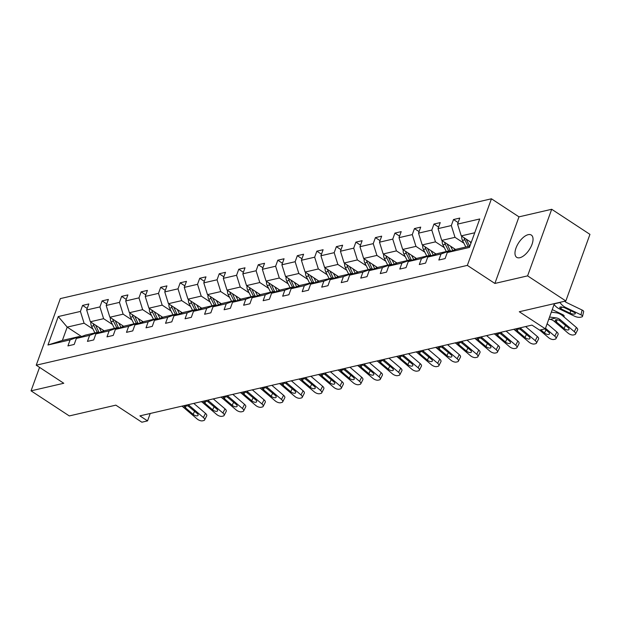<?xml version="1.0" encoding="UTF-8"?>
<svg xmlns="http://www.w3.org/2000/svg" width="621" height="621" viewBox="0 0 621 621"><rect width="100%" height="100%" fill="white"/><g stroke="black" fill="none" stroke-linecap="round" stroke-linejoin="round"><path stroke-width="0.93" d="M519.839 257.715A13.32 6.35 -56.7 0 0 530.846 247.034A13.32 6.35 -56.7 0 0 531.312 235.056A13.32 6.35 -56.7 0 0 528.176 234.676A13.32 6.35 -56.7 0 0 517.169 245.357A13.32 6.35 -56.7 0 0 516.703 257.335A13.32 6.35 -56.7 0 0 519.839 257.715M551.704 209.277L518.985 216.853L494.875 283.448L527.594 275.871L551.704 209.277L589.95 234.365L565.84 300.96L519.288 311.742L545.3 328.804L554.421 303.607M527.594 275.871L565.84 300.96M39.55 367.368L31.05 390.842L69.296 415.93L115.848 405.148L141.852 422.21L147.55 420.891L150.228 413.485M491.444 198.79L60.346 298.6L36.235 365.195L467.341 265.384L491.444 198.79L518.985 216.853M92.948 329.021L84.091 323.215L67.2 327.12L58.258 316.563L80.404 311.439L82.585 305.408L87.219 308.443M81.545 336.535L67.2 327.12L62.379 340.44L79.271 336.528L80.093 337.071M84.091 323.215L80.404 311.439M112.471 324.504L103.614 318.689L90.348 321.763L86.661 309.988L88.842 303.956L82.585 305.408M86.661 309.988L99.927 306.914L102.108 300.89L106.742 303.925M131.994 319.978L123.137 314.172L109.87 317.246L106.183 305.47L108.364 299.438L102.108 300.89M106.183 305.47L119.449 302.396L121.631 296.364L126.265 299.407M151.516 315.46L142.659 309.654L129.393 312.72L125.706 300.952L127.887 294.921L121.631 296.364M125.706 300.952L138.972 297.878L141.153 291.847L145.788 294.89M171.031 310.942L162.182 305.136L148.916 308.202L145.229 296.427L147.41 290.403L141.153 291.847M145.229 296.427L158.495 293.36L160.676 287.329L165.31 290.364M190.554 306.425L181.705 300.611L168.438 303.685L164.751 291.909L166.933 285.877L160.676 287.329M164.751 291.909L178.01 288.835L180.199 282.811L184.825 285.846M210.077 301.899L201.22 296.093L187.961 299.167L184.266 287.391L186.455 281.36L180.199 282.811M184.266 287.391L197.532 284.317L199.714 278.286L204.348 281.329M229.599 297.381L220.742 291.575L207.484 294.641L203.789 282.865L205.978 276.842L199.714 278.286M203.789 282.865L217.055 279.799L219.236 273.768L223.87 276.811M249.122 292.864L240.265 287.049L226.999 290.123L223.312 278.348L225.493 272.316L219.236 273.768M223.312 278.348L236.578 275.282L238.759 269.25L243.393 272.285M268.645 288.338L259.788 282.532L246.521 285.606L242.834 273.83L245.016 267.798L238.759 269.25M242.834 273.83L256.1 270.756L258.282 264.732L262.916 267.767M288.167 283.82L279.31 278.014L266.044 281.088L262.357 269.312L264.538 263.281L258.282 264.732M262.357 269.312L275.623 266.238L277.804 260.207L282.439 263.25M307.682 279.303L298.833 273.496L285.567 276.562L281.88 264.787L284.061 258.763L277.804 260.207M281.88 264.787L295.146 261.72L297.327 255.689L301.961 258.724M327.205 274.785L318.356 268.971L305.09 272.045L301.402 260.269L303.584 254.237L297.327 255.689M301.402 260.269L314.661 257.195L316.85 251.171L321.476 254.206M346.728 270.259L337.871 264.453L324.612 267.527L320.917 255.751L323.106 249.72L316.85 251.171M320.917 255.751L334.183 252.677L336.365 246.646L340.999 249.689M366.25 265.741L357.393 259.935L344.127 263.001L340.44 251.233L342.621 245.202L336.365 246.646M340.44 251.233L353.706 248.159L355.887 242.128L360.522 245.171M385.773 261.224L376.916 255.417L363.65 258.483L359.963 246.708L362.144 240.684L355.887 242.128M359.963 246.708L373.229 243.642L375.41 237.61L380.044 240.645M405.296 256.706L396.439 250.892L383.173 253.966L379.485 242.19L381.667 236.159L375.41 237.61M379.485 242.19L392.751 239.116L394.933 233.092L399.567 236.127M424.818 252.18L415.961 246.374L402.695 249.448L399.008 237.672L401.189 231.641L394.933 233.092M399.008 237.672L412.274 234.598L414.455 228.567L419.09 231.61M444.333 247.663L435.484 241.856L422.218 244.922L418.531 233.147L420.712 227.123L414.455 228.567M418.531 233.147L431.797 230.08L433.978 224.049L438.605 227.092M463.856 243.145L455.007 237.331L441.741 240.405L438.053 228.629L440.235 222.597L433.978 224.049M438.053 228.629L451.312 225.563L453.501 219.531L458.127 222.566M474.731 232.766L461.263 235.887L457.568 224.111L459.757 218.08L453.501 219.531M457.568 224.111L479.723 218.98L469.429 247.422L447.275 252.545L445.094 258.577L438.837 260.028L441.019 253.997L427.753 257.071L425.571 263.102L419.315 264.546L421.496 258.515L408.238 261.588L406.049 267.62L399.792 269.064L401.973 263.04L388.715 266.106L386.526 272.138L380.269 273.589L382.458 267.558L369.192 270.632L367.011 276.655L360.754 278.107L362.936 272.076L349.67 275.15L347.488 281.181L341.232 282.625L343.413 276.593L330.147 279.667L327.966 285.699L321.709 287.143L323.89 281.119L310.624 284.185L308.443 290.217L302.186 291.668L304.368 285.637L291.102 288.711L288.92 294.734L282.664 296.186L284.845 290.154L271.587 293.228L269.398 299.26L263.141 300.704L265.33 294.68L252.064 297.746L249.883 303.778L243.618 305.229L245.807 299.198L232.541 302.264L230.36 308.295L224.103 309.747L226.285 303.716L213.019 306.79L210.837 312.821L204.581 314.265L206.762 308.233L193.496 311.307L191.315 317.339L185.058 318.783L187.239 312.759L173.973 315.825L171.792 321.857L165.535 323.308L167.717 317.277L154.45 320.351L152.269 326.374L146.013 327.826L148.194 321.794L134.936 324.868L132.747 330.9L126.49 332.344L128.679 326.312L115.413 329.386L113.232 335.418L106.975 336.869L109.156 330.838L95.89 333.904L93.709 339.935L87.452 341.387L89.634 335.356L76.367 338.429L74.186 344.453L67.93 345.905L70.111 339.873L47.964 345.004L58.258 316.563M545.3 328.804L539.602 330.116L531.956 325.101L139.896 415.876L147.55 420.891M76.367 338.429L85.527 335.084L98.793 332.01L99.616 332.546M95.712 325.28L98.793 332.01L89.634 335.356M104.227 330.861L90.348 321.763M103.614 318.689L99.927 306.914M95.89 333.904L105.05 330.566L118.316 327.492L119.131 328.028M115.234 320.762L118.316 327.492L109.156 330.838M123.742 326.343L109.87 317.246M123.137 314.172L119.449 302.396M115.413 329.386L124.573 326.041L137.839 322.974L138.654 323.51M134.757 316.236L137.831 322.974L128.679 326.312M143.265 321.825L129.393 312.72M142.659 309.654L138.972 297.878M134.936 324.868L144.095 321.523L157.361 318.449L158.176 318.984M154.272 311.719L157.354 318.449L148.194 321.794M162.787 317.308L148.916 308.202M162.182 305.136L158.495 293.36M154.45 320.351L163.618 317.005L176.884 313.931L177.699 314.467M173.795 307.201L176.876 313.931L167.717 317.277M182.31 312.782L168.438 303.685M181.705 300.611L178.01 288.835M173.973 315.825L183.141 312.479L196.399 309.413L197.222 309.949M193.317 302.683L196.399 309.413L187.239 312.759M201.833 308.264L187.961 299.167M201.22 296.093L197.532 284.317M193.496 311.307L202.656 307.962L215.922 304.895L216.745 305.431M212.84 298.158L215.922 304.895L206.762 308.233M221.355 303.747L207.484 294.641M220.742 291.575L217.055 279.799M213.019 306.79L222.178 303.444L235.444 300.37L236.259 300.906M232.363 293.64L235.444 300.37L226.285 303.716M240.878 299.229L226.999 290.123M240.265 287.049L236.578 275.282M232.541 302.264L241.701 298.926L254.967 295.852L255.782 296.388M251.885 289.122L254.959 295.852L245.807 299.198M260.393 294.703L246.521 285.606M259.788 282.532L256.1 270.756M252.064 297.746L261.224 294.401L274.49 291.334L275.305 291.87M271.4 284.597L274.482 291.334L265.33 294.68M279.916 290.186L266.044 281.088M279.31 278.014L275.623 266.238M271.587 293.228L280.746 289.883L294.012 286.809L294.828 287.352M290.923 280.079L294.005 286.817L284.845 290.154M299.438 285.668L285.567 276.562M298.833 273.496L295.146 261.72M291.102 288.711L300.269 285.365L313.527 282.291L314.35 282.827M310.446 275.561L313.527 282.291L304.368 285.637M318.961 281.142L305.09 272.045M318.356 268.971L314.661 257.195M310.624 284.185L319.792 280.847L333.05 277.773L333.873 278.309M329.968 271.043L333.05 277.773L323.89 281.119M338.484 276.624L324.612 267.527M337.871 264.453L334.183 252.677M330.147 279.667L339.307 276.322L352.573 273.256L353.396 273.791M349.491 266.518L352.573 273.256L343.413 276.593M358.007 272.107L344.127 263.001M357.393 259.935L353.706 248.159M349.67 275.15L358.829 271.804L372.095 268.73L372.91 269.266M369.014 262L372.095 268.73L362.936 272.076M377.529 267.589L363.65 258.483M376.916 255.417L373.229 243.642M369.192 270.632L378.352 267.286L391.618 264.212L392.433 264.748M388.536 257.482L391.61 264.212L382.458 267.558M397.044 263.063L383.173 253.966M396.439 250.892L392.751 239.116M388.715 266.106L397.875 262.761L411.141 259.694L411.956 260.23M408.051 252.964L411.133 259.694L401.973 263.04M416.567 258.546L402.695 249.448M415.961 246.374L412.274 234.598M408.238 261.588L417.397 258.243L430.663 255.177L431.479 255.712M427.574 248.439L430.656 255.177L421.496 258.515M436.089 254.028L422.218 244.922M435.484 241.856L431.797 230.08M427.753 257.071L436.92 253.725L450.178 250.651L451.001 251.187M447.097 243.921L450.178 250.651L441.019 253.997M455.612 249.51L441.741 240.405M455.007 237.331L451.312 225.563M447.275 252.545L456.435 249.207L469.911 246.087M494.875 283.448L467.341 265.384M31.05 390.842L63.777 383.266L36.235 365.195M471.23 242.431L461.263 235.887M79.271 336.528L70.111 339.873M47.964 345.004L62.379 340.44M549.554 317.036L556.245 317.913A10.402 8.189 -103 0 1 560.437 319.862L574.301 331.645L576.397 327.492A4.161 1.871 26.8 0 1 577.608 329.953L575.512 334.098A4.161 1.871 -153.2 0 0 574.301 331.645M551.332 312.146L556.245 312.79A15.61 12.28 -103 0 1 562.533 315.709L576.397 327.492M548.77 319.202L549.989 319.357A10.402 8.189 -103 0 1 554.18 321.305L568.044 333.097A4.161 1.871 -153.2 0 0 573.416 334.96L574.666 334.665A4.161 1.871 -153.2 0 0 575.512 334.098M557.107 319.598L556.377 321.95L555.314 320.133L555.997 319.644L559.094 320.172L568.005 327.508A3.33 1.498 26.8 0 1 568.976 329.472A3.33 1.498 26.8 0 1 568.3 329.93A3.33 1.498 26.8 0 1 564 328.439L565.529 325.404M556.377 321.95L564 328.439M461.799 236.236A5.511 4.339 77 0 0 462.459 240.366L465.82 247.034M554.095 304.507A15.61 12.28 77 0 0 559.288 308.847L574.72 316.275A4.161 1.374 -166.6 0 0 580.425 317.238L581.675 316.951A4.161 1.374 -166.6 0 0 582.529 316.368A4.161 1.374 -166.6 0 0 580.977 314.831L582.118 310.05A4.161 1.374 13.4 0 1 583.662 311.595L582.529 316.368M470.113 241.693L470.92 243.292M559.839 302.349L559.963 302.528A15.61 12.28 77 0 0 565.545 307.395L580.977 314.831M564.629 301.239A10.402 8.189 77 0 0 566.678 302.613L582.118 310.05M464.182 237.804A5.511 4.339 77 0 0 464.834 239.815L468.195 246.483M560.445 308.575L559.707 307.364L560.383 306.898L564.38 307.667L574.099 312.316A3.33 1.095 13.4 0 1 575.333 313.551A3.33 1.095 13.4 0 1 574.65 314.009A3.33 1.095 13.4 0 1 570.094 313.24L560.445 308.575L559.288 308.847M469.701 246.133L466.332 239.465A5.511 4.339 -103 0 1 466.161 239.101M545.494 328.268L554.778 336.163L556.874 332.018A4.161 1.871 26.8 0 1 558.085 334.471L555.989 338.624A4.161 1.871 -153.2 0 0 554.778 336.163M547.132 323.735L556.874 332.018M539.688 330.1L548.522 337.614A4.161 1.871 -153.2 0 0 553.893 339.477L555.143 339.19A4.161 1.871 -153.2 0 0 555.989 338.624M544.819 328.913L548.483 332.033A3.33 1.498 26.8 0 1 549.453 333.997A3.33 1.498 26.8 0 1 548.778 334.447A3.33 1.498 26.8 0 1 544.477 332.957L546.006 329.922M540.813 329.836L544.477 332.957M519.94 327.88A10.402 8.189 -103 0 1 521.392 328.897L535.255 340.688L537.351 336.535A4.161 1.871 26.8 0 1 538.562 338.988L536.466 343.141A4.161 1.871 -153.2 0 0 535.255 340.688M525.63 326.568L537.351 336.535M513.683 329.332A10.402 8.189 -103 0 1 515.135 330.349L528.999 342.132A4.161 1.871 -153.2 0 0 534.37 343.995L535.628 343.708A4.161 1.871 -153.2 0 0 536.466 343.141M518.069 328.633L517.332 330.993L516.268 329.169L516.959 328.688L520.049 329.208L528.96 336.551A3.33 1.498 26.8 0 1 529.93 338.515A3.33 1.498 26.8 0 1 529.255 338.965A3.33 1.498 26.8 0 1 524.955 337.475L526.484 334.447M517.332 330.993L524.955 337.475M442.276 240.754A5.511 4.339 77 0 0 442.936 244.884L446.297 251.552M450.59 246.211L452.779 250.542M552.255 309.592L562.595 314.568A4.161 1.374 13.4 0 1 564.14 316.112L563.953 316.912M454.215 248.594L454.828 249.797M444.659 242.322A5.511 4.339 77 0 0 445.311 244.332L448.68 251M422.754 245.279A5.511 4.339 77 0 0 423.413 249.401L426.774 256.069M431.075 250.737L433.256 255.06M434.7 253.112L435.305 254.315M425.137 246.84A5.511 4.339 77 0 0 425.789 248.858L429.158 255.518M500.425 332.406A10.402 8.189 -103 0 1 501.877 333.415L515.733 345.206L517.829 341.053A4.161 1.871 26.8 0 1 519.04 343.514L516.944 347.659A4.161 1.871 -153.2 0 0 515.733 345.206M506.107 331.086L517.829 341.053M494.169 333.85A10.402 8.189 -103 0 1 495.62 334.866L509.476 346.658A4.161 1.871 -153.2 0 0 514.856 348.521L516.105 348.226A4.161 1.871 -153.2 0 0 516.944 347.659M498.547 333.159L497.809 335.511L496.746 333.687L497.437 333.205L500.526 333.733L509.437 341.069A3.33 1.498 26.8 0 1 510.408 343.033A3.33 1.498 26.8 0 1 509.732 343.491A3.33 1.498 26.8 0 1 505.432 342L506.961 338.965M497.809 335.511L505.432 342M403.231 249.797A5.511 4.339 77 0 0 403.891 253.927L407.26 260.595M411.552 255.254L413.733 259.578M415.177 257.63L415.783 258.833M405.622 251.365A5.511 4.339 77 0 0 406.266 253.376L409.635 260.044M480.902 336.924A10.402 8.189 -103 0 1 482.354 337.94L496.21 349.724L498.306 345.579A4.161 1.871 26.8 0 1 499.517 348.032L497.429 352.177A4.161 1.871 -153.2 0 0 496.21 349.724M486.585 335.604L498.306 345.579M474.646 338.367A10.402 8.189 -103 0 1 476.097 339.384L489.953 351.175A4.161 1.871 -153.2 0 0 495.333 353.038L496.583 352.744A4.161 1.871 -153.2 0 0 497.429 352.177M479.024 337.677L478.286 340.036L477.231 338.212L477.914 337.731L481.003 338.251L489.915 345.587A3.33 1.498 26.8 0 1 490.885 347.55A3.33 1.498 26.8 0 1 490.21 348.008A3.33 1.498 26.8 0 1 485.909 346.518L487.446 343.483M478.286 340.036L485.909 346.518M383.708 254.315A5.511 4.339 77 0 0 384.368 258.445L387.737 265.113M392.03 259.772L394.211 264.104M395.655 262.155L396.26 263.351M386.099 255.883A5.511 4.339 77 0 0 386.751 257.894L390.112 264.562M461.38 341.441A10.402 8.189 -103 0 1 462.831 342.458L476.687 354.242L478.783 350.097A4.161 1.871 26.8 0 1 480.002 352.549L477.906 356.702A4.161 1.871 -153.2 0 0 476.687 354.242M467.062 340.129L478.783 350.097M455.123 342.893A10.402 8.189 -103 0 1 456.575 343.91L470.431 355.693A4.161 1.871 -153.2 0 0 475.81 357.556L477.06 357.269A4.161 1.871 -153.2 0 0 477.906 356.702M459.501 342.194L458.764 344.554L457.708 342.73L458.391 342.249L461.481 342.769L470.392 350.112A3.33 1.498 26.8 0 1 471.362 352.076A3.33 1.498 26.8 0 1 470.687 352.526A3.33 1.498 26.8 0 1 466.394 351.036L467.923 348.008M458.764 344.554L466.394 351.036M364.193 258.841A5.511 4.339 77 0 0 364.845 262.962L368.214 269.63M372.507 264.29L374.688 268.621M376.132 266.673L376.737 267.876M366.576 260.401A5.511 4.339 77 0 0 367.228 262.411L370.59 269.079M441.857 345.959A10.402 8.189 -103 0 1 443.309 346.976L457.172 358.767L459.268 354.614A4.161 1.871 26.8 0 1 460.479 357.067L458.383 361.22A4.161 1.871 -153.2 0 0 457.172 358.767M447.539 344.647L459.268 354.614M435.6 347.411A10.402 8.189 -103 0 1 437.052 348.428L450.916 360.211A4.161 1.871 -153.2 0 0 456.288 362.074L457.537 361.787A4.161 1.871 -153.2 0 0 458.383 361.22M439.978 346.712L439.249 349.072L438.185 347.248L438.868 346.766L441.958 347.286L450.877 354.63A3.33 1.498 26.8 0 1 451.847 356.594A3.33 1.498 26.8 0 1 451.172 357.044A3.33 1.498 26.8 0 1 446.872 355.554L448.401 352.526M439.249 349.072L446.872 355.554M344.671 263.358A5.511 4.339 77 0 0 345.33 267.488L348.691 274.148M352.984 268.815L355.165 273.139M356.609 271.191L357.215 272.394M347.054 264.919A5.511 4.339 77 0 0 347.706 266.937L351.067 273.605M422.334 350.485A10.402 8.189 -103 0 1 423.786 351.494L437.65 363.285L439.746 359.132A4.161 1.871 26.8 0 1 440.957 361.593L438.861 365.738A4.161 1.871 -153.2 0 0 437.65 363.285M428.024 349.165L439.746 359.132M416.078 351.928A10.402 8.189 -103 0 1 417.529 352.945L431.393 364.737A4.161 1.871 -153.2 0 0 436.765 366.6L438.015 366.305A4.161 1.871 -153.2 0 0 438.861 365.738M420.456 351.238L419.726 353.59L418.663 351.773L419.346 351.284L422.443 351.812L431.354 359.148A3.33 1.498 26.8 0 1 432.325 361.111A3.33 1.498 26.8 0 1 431.649 361.569A3.33 1.498 26.8 0 1 427.349 360.079L428.878 357.044M419.726 353.59L427.349 360.079M325.148 267.876A5.511 4.339 77 0 0 325.808 272.006L329.169 278.674M333.461 273.333L335.65 277.657M337.087 275.708L337.692 276.912M327.531 269.444A5.511 4.339 77 0 0 328.183 271.455L331.544 278.123M402.812 355.002A10.402 8.189 -103 0 1 404.263 356.019L418.127 367.803L420.223 363.658A4.161 1.871 26.8 0 1 421.434 366.111L419.338 370.263A4.161 1.871 -153.2 0 0 418.127 367.803M408.502 353.683L420.223 363.658M396.555 356.454A10.402 8.189 -103 0 1 398.007 357.463L411.87 369.254A4.161 1.871 -153.2 0 0 417.242 371.117L418.5 370.83A4.161 1.871 -153.2 0 0 419.338 370.263M400.941 355.755L400.203 358.115L399.14 356.291L399.831 355.81L402.92 356.33L411.832 363.665A3.33 1.498 26.8 0 1 412.802 365.637A3.33 1.498 26.8 0 1 412.127 366.087A3.33 1.498 26.8 0 1 407.826 364.597L409.355 361.562M400.203 358.115L407.826 364.597M305.625 272.394A5.511 4.339 77 0 0 306.285 276.524L309.646 283.192M313.939 277.851L316.128 282.182M317.572 280.234L318.177 281.429M308.008 273.962A5.511 4.339 77 0 0 308.66 275.972L312.029 282.64M383.297 359.52A10.402 8.189 -103 0 1 384.748 360.537L398.604 372.328L400.7 368.175A4.161 1.871 26.8 0 1 401.911 370.628L399.815 374.781A4.161 1.871 -153.2 0 0 398.604 372.328M388.979 358.208L400.7 368.175M377.032 360.972A10.402 8.189 -103 0 1 378.484 361.989L392.348 373.772A4.161 1.871 -153.2 0 0 397.719 375.635L398.977 375.348A4.161 1.871 -153.2 0 0 399.815 374.781M381.418 360.273L380.681 362.633L379.617 360.809L380.308 360.327L383.398 360.848L392.309 368.191A3.33 1.498 26.8 0 1 393.279 370.155A3.33 1.498 26.8 0 1 392.604 370.605A3.33 1.498 26.8 0 1 388.304 369.115L389.833 366.087M380.681 362.633L388.304 369.115M286.102 276.919A5.511 4.339 77 0 0 286.762 281.041L290.123 287.709M294.424 282.376L296.605 286.7M298.049 284.752L298.654 285.955M288.493 278.48A5.511 4.339 77 0 0 289.138 280.49L292.507 287.158M363.774 364.038A10.402 8.189 -103 0 1 365.226 365.055L379.082 376.846L381.178 372.693A4.161 1.871 26.8 0 1 382.389 375.154L380.293 379.299A4.161 1.871 -153.2 0 0 379.082 376.846M369.456 362.726L381.178 372.693M357.517 365.49A10.402 8.189 -103 0 1 358.969 366.506L372.825 378.29A4.161 1.871 -153.2 0 0 378.205 380.153L379.454 379.866A4.161 1.871 -153.2 0 0 380.293 379.299M361.896 364.791L361.158 367.151L360.095 365.327L360.785 364.845L363.875 365.365L372.786 372.709A3.33 1.498 26.8 0 1 373.757 374.673A3.33 1.498 26.8 0 1 373.081 375.123A3.33 1.498 26.8 0 1 368.781 373.632L370.31 370.605M361.158 367.151L368.781 373.632M266.58 281.437A5.511 4.339 77 0 0 267.24 285.567L270.609 292.235M274.901 286.894L277.082 291.218M278.526 289.27L279.132 290.473M268.971 283.005A5.511 4.339 77 0 0 269.615 285.016L272.984 291.684M344.251 368.564A10.402 8.189 -103 0 1 345.703 369.58L359.559 381.364L361.655 377.211A4.161 1.871 26.8 0 1 362.874 379.672L360.778 383.817A4.161 1.871 -153.2 0 0 359.559 381.364M349.933 367.244L361.655 377.211M337.995 370.007A10.402 8.189 -103 0 1 339.446 371.024L353.302 382.815A4.161 1.871 -153.2 0 0 358.682 384.678L359.932 384.383A4.161 1.871 -153.2 0 0 360.778 383.817M342.373 369.316L341.635 371.668L340.58 369.852L341.263 369.363L344.352 369.891L353.264 377.226A3.33 1.498 26.8 0 1 354.234 379.19A3.33 1.498 26.8 0 1 353.559 379.648A3.33 1.498 26.8 0 1 349.258 378.158L350.795 375.123M341.635 371.668L349.258 378.158M247.057 285.955A5.511 4.339 77 0 0 247.717 290.085L251.086 296.753M255.378 291.412L257.56 295.743M259.004 293.795L259.609 294.991M249.448 287.523A5.511 4.339 77 0 0 250.1 289.533L253.461 296.201M324.729 373.081A10.402 8.189 -103 0 1 326.18 374.098L340.044 385.882L342.132 381.736A4.161 1.871 26.8 0 1 343.351 384.189L341.255 388.342A4.161 1.871 -153.2 0 0 340.044 385.882M330.411 371.762L342.132 381.736M318.472 374.533A10.402 8.189 -103 0 1 319.924 375.542L333.78 387.333A4.161 1.871 -153.2 0 0 339.159 389.196L340.409 388.909A4.161 1.871 -153.2 0 0 341.255 388.342M322.85 373.834L322.113 376.194L321.057 374.37L321.74 373.889L324.83 374.409L333.741 381.752A3.33 1.498 26.8 0 1 334.711 383.716A3.33 1.498 26.8 0 1 334.044 384.166A3.33 1.498 26.8 0 1 329.743 382.676L331.272 379.641M322.113 376.194L329.743 382.676M227.542 290.473A5.511 4.339 77 0 0 228.194 294.602L231.563 301.27M235.856 295.93L238.037 300.261M239.481 298.313L240.086 299.516M229.925 292.041A5.511 4.339 77 0 0 230.577 294.051L233.938 300.719M305.206 377.599A10.402 8.189 -103 0 1 306.658 378.616L320.521 390.407L322.617 386.254A4.161 1.871 26.8 0 1 323.828 388.707L321.732 392.86A4.161 1.871 -153.2 0 0 320.521 390.407M310.888 376.287L322.617 386.254M298.949 379.051A10.402 8.189 -103 0 1 300.401 380.068L314.265 391.851A4.161 1.871 -153.2 0 0 319.636 393.714L320.886 393.427A4.161 1.871 -153.2 0 0 321.732 392.86M303.327 378.352L302.598 380.712L301.534 378.888L302.217 378.406L305.307 378.926L314.226 386.27A3.33 1.498 26.8 0 1 315.196 388.234A3.33 1.498 26.8 0 1 314.521 388.684A3.33 1.498 26.8 0 1 310.221 387.194L311.75 384.166M302.598 380.712L310.221 387.194M208.019 294.998A5.511 4.339 77 0 0 208.679 299.12L212.04 305.788M216.333 300.455L218.522 304.779M219.958 302.831L220.564 304.034M210.403 296.559A5.511 4.339 77 0 0 211.055 298.577L214.416 305.237M285.683 382.125A10.402 8.189 -103 0 1 287.135 383.134L300.999 394.925L303.095 390.772A4.161 1.871 26.8 0 1 304.306 393.233L302.21 397.378A4.161 1.871 -153.2 0 0 300.999 394.925M291.373 380.805L303.095 390.772M279.427 383.568A10.402 8.189 -103 0 1 280.878 384.585L294.742 396.377A4.161 1.871 -153.2 0 0 300.114 398.24L301.364 397.945A4.161 1.871 -153.2 0 0 302.21 397.378M283.813 382.878L283.075 385.23L282.012 383.405L282.695 382.924L285.792 383.452L294.703 390.788A3.33 1.498 26.8 0 1 295.674 392.751A3.33 1.498 26.8 0 1 294.998 393.209A3.33 1.498 26.8 0 1 290.698 391.719L292.227 388.684M283.075 385.23L290.698 391.719M188.497 299.516A5.511 4.339 77 0 0 189.157 303.646L192.518 310.314M196.81 304.973L198.999 309.297M200.436 307.348L201.041 308.552M190.88 301.084A5.511 4.339 77 0 0 191.532 303.095L194.893 309.763M266.161 386.642A10.402 8.189 -103 0 1 267.612 387.659L281.476 399.443L283.572 395.298A4.161 1.871 26.8 0 1 284.783 397.75L282.687 401.896A4.161 1.871 -153.2 0 0 281.476 399.443M271.851 385.323L283.572 395.298M259.904 388.086A10.402 8.189 -103 0 1 261.356 389.103L275.219 400.894A4.161 1.871 -153.2 0 0 280.591 402.757L281.849 402.462A4.161 1.871 -153.2 0 0 282.687 401.896M264.29 387.395L263.552 389.755L262.489 387.931L263.18 387.45L266.269 387.97L275.181 395.305A3.33 1.498 26.8 0 1 276.151 397.269A3.33 1.498 26.8 0 1 275.476 397.727A3.33 1.498 26.8 0 1 271.175 396.237L272.704 393.202M263.552 389.755L271.175 396.237M168.974 304.034A5.511 4.339 77 0 0 169.634 308.163L172.995 314.831M177.288 309.491L179.477 313.822M180.921 311.874L181.526 313.069M171.357 305.602A5.511 4.339 77 0 0 172.009 307.612L175.378 314.28M246.646 391.16A10.402 8.189 -103 0 1 248.097 392.177L261.953 403.96L264.049 399.815A4.161 1.871 26.8 0 1 265.26 402.268L263.164 406.421A4.161 1.871 -153.2 0 0 261.953 403.96M252.328 389.848L264.049 399.815M240.389 392.612A10.402 8.189 -103 0 1 241.841 393.629L255.697 405.412A4.161 1.871 -153.2 0 0 261.076 407.275L262.326 406.988A4.161 1.871 -153.2 0 0 263.164 406.421M244.767 391.913L244.03 394.273L242.966 392.449L243.657 391.967L246.747 392.488L255.658 399.831A3.33 1.498 26.8 0 1 256.628 401.795A3.33 1.498 26.8 0 1 255.953 402.245A3.33 1.498 26.8 0 1 251.652 400.755L253.182 397.727M244.03 394.273L251.652 400.755M149.451 308.559A5.511 4.339 77 0 0 150.111 312.681L153.472 319.349M157.773 314.009L159.954 318.34M161.398 316.392L162.003 317.595M151.842 310.12A5.511 4.339 77 0 0 152.487 312.13L155.855 318.798M227.123 395.678A10.402 8.189 -103 0 1 228.575 396.695L242.431 408.486L244.527 404.333A4.161 1.871 26.8 0 1 245.737 406.786L243.642 410.939A4.161 1.871 -153.2 0 0 242.431 408.486M232.805 394.366L244.527 404.333M220.866 397.13A10.402 8.189 -103 0 1 222.318 398.146L236.174 409.93A4.161 1.871 -153.2 0 0 241.553 411.793L242.803 411.506A4.161 1.871 -153.2 0 0 243.642 410.939M225.244 396.431L224.507 398.791L223.444 396.966L224.134 396.485L227.224 397.005L236.135 404.349A3.33 1.498 26.8 0 1 237.106 406.313A3.33 1.498 26.8 0 1 236.43 406.763A3.33 1.498 26.8 0 1 232.13 405.272L233.667 402.245M224.507 398.791L232.13 405.272M129.929 313.077A5.511 4.339 77 0 0 130.589 317.207L133.957 323.867M138.25 318.534L140.431 322.858M141.875 320.91L142.481 322.113M132.32 314.637A5.511 4.339 77 0 0 132.964 316.656L136.333 323.324M207.6 400.203A10.402 8.189 -103 0 1 209.052 401.213L222.908 413.004L225.004 408.851A4.161 1.871 26.8 0 1 226.223 411.312L224.127 415.457A4.161 1.871 -153.2 0 0 222.908 413.004M213.282 398.884L225.004 408.851M201.344 401.647A10.402 8.189 -103 0 1 202.795 402.664L216.651 414.455A4.161 1.871 -153.2 0 0 222.031 416.318L223.281 416.023A4.161 1.871 -153.2 0 0 224.127 415.457M205.722 400.956L204.984 403.308L203.929 401.492L204.612 401.003L207.701 401.531L216.613 408.866A3.33 1.498 26.8 0 1 217.583 410.83A3.33 1.498 26.8 0 1 216.908 411.288A3.33 1.498 26.8 0 1 212.607 409.798L214.144 406.763M204.984 403.308L212.607 409.798M110.406 317.595A5.511 4.339 77 0 0 111.066 321.725L114.435 328.393M118.727 323.052L120.909 327.376M122.353 325.427L122.958 326.63M112.797 319.163A5.511 4.339 77 0 0 113.449 321.173L116.81 327.841M188.078 404.721A10.402 8.189 -103 0 1 189.529 405.738L203.393 417.522L205.489 413.376A4.161 1.871 26.8 0 1 206.7 415.829L204.604 419.982A4.161 1.871 -153.2 0 0 203.393 417.522M193.76 403.402L205.489 413.376M181.821 406.173A10.402 8.189 -103 0 1 183.273 407.182L197.136 418.973A4.161 1.871 -153.2 0 0 202.508 420.836L203.758 420.549A4.161 1.871 -153.2 0 0 204.604 419.982M186.199 405.474L185.469 407.834L184.406 406.01L185.089 405.529L188.179 406.049L197.09 413.384A3.33 1.498 26.8 0 1 198.06 415.356A3.33 1.498 26.8 0 1 197.393 415.806A3.33 1.498 26.8 0 1 193.092 414.316L194.621 411.281M185.469 407.834L193.092 414.316M90.891 322.113A5.511 4.339 77 0 0 91.543 326.242L94.912 332.91M99.205 327.57L101.386 331.901M102.83 329.953L103.435 331.148M93.274 323.681A5.511 4.339 77 0 0 93.926 325.691L97.287 332.359M559.094 320.172L560.437 319.862M554.18 321.305L555.531 320.995M549.989 319.357L556.245 317.913M464.834 239.815L462.459 240.366M565.545 307.395L564.38 307.667M559.963 302.528L554.336 303.832M570.094 313.24L570.699 310.679M561.695 306.898L560.895 308.816M520.049 329.208L521.392 328.897M515.135 330.349L516.486 330.03M562.362 315.561L562.595 314.568M445.311 244.332L442.936 244.884M425.789 248.858L423.413 249.401M500.526 333.733L501.877 333.415M495.62 334.866L496.963 334.556M406.266 253.376L403.891 253.927M481.003 338.251L482.354 337.94M476.097 339.384L477.44 339.074M386.751 257.894L384.368 258.445M461.481 342.769L462.831 342.458M456.575 343.91L457.925 343.592M367.228 262.411L364.845 262.962M441.958 347.286L443.309 346.976M437.052 348.428L438.403 348.117M347.706 266.937L345.33 267.488M422.443 351.812L423.786 351.494M417.529 352.945L418.88 352.635M328.183 271.455L325.808 272.006M402.92 356.33L404.263 356.019M398.007 357.463L399.357 357.153M308.66 275.972L306.285 276.524M383.398 360.848L384.748 360.537M378.484 361.989L379.835 361.67M289.138 280.49L286.762 281.041M363.875 365.365L365.226 365.055M358.969 366.506L360.312 366.196M269.615 285.016L267.24 285.567M344.352 369.891L345.703 369.58M339.446 371.024L340.789 370.714M250.1 289.533L247.717 290.085M324.83 374.409L326.18 374.098M319.924 375.542L321.274 375.231M230.577 294.051L228.194 294.602M305.307 378.926L306.658 378.616M300.401 380.068L301.752 379.749M211.055 298.577L208.679 299.12M285.792 383.452L287.135 383.134M280.878 384.585L282.229 384.275M191.532 303.095L189.157 303.646M266.269 387.97L267.612 387.659M261.356 389.103L262.706 388.793M172.009 307.612L169.634 308.163M246.747 392.488L248.097 392.177M241.841 393.629L243.184 393.31M152.487 312.13L150.111 312.681M227.224 397.005L228.575 396.695M222.318 398.146L223.661 397.836M132.964 316.656L130.589 317.207M207.701 401.531L209.052 401.213M202.795 402.664L204.138 402.354M113.449 321.173L111.066 321.725M188.179 406.049L189.529 405.738M183.273 407.182L184.623 406.871M93.926 325.691L91.543 326.242"/></g></svg>
